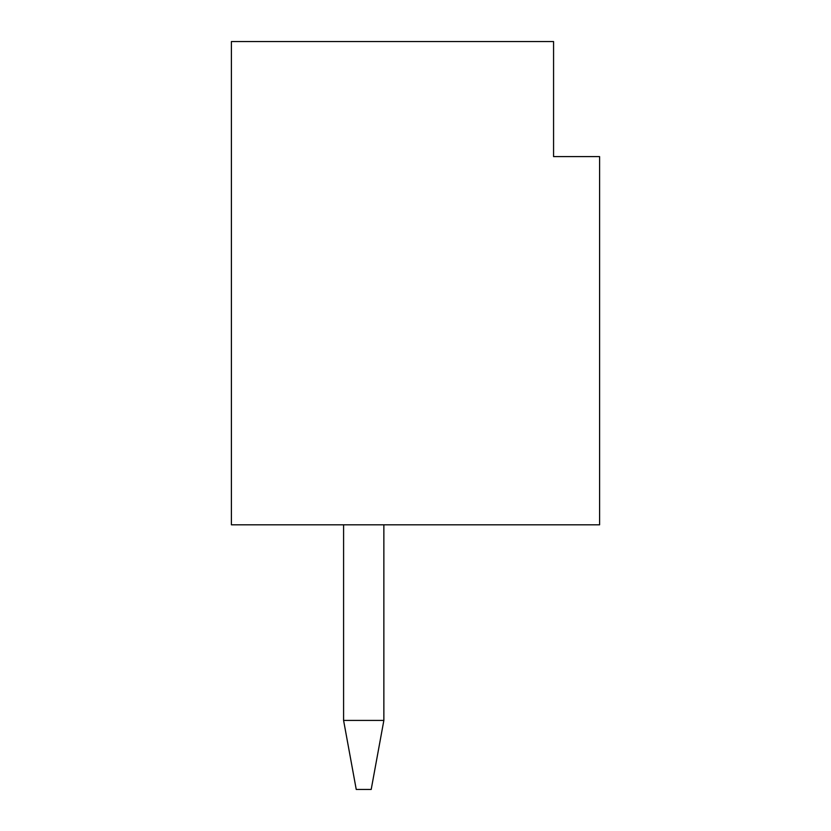 <?xml version="1.0" encoding="UTF-8"?>
<svg xmlns="http://www.w3.org/2000/svg" width="831" height="831" viewBox="0 0 831 831"><rect width="100%" height="100%" fill="white"/><g stroke="black" fill="none" stroke-linecap="round" stroke-linejoin="round"><path stroke-width="1.25" d="M599.598 156.612L599.598 524.808L231.402 524.808L231.402 41.55L553.571 41.55L553.571 156.612L599.598 156.612M553.571 64.558L553.571 156.612L576.589 156.612M343.587 524.808L343.587 720.415L383.86 720.415L383.86 524.808M383.86 720.415L371.197 789.45L356.239 789.45L343.587 720.415"/></g></svg>
